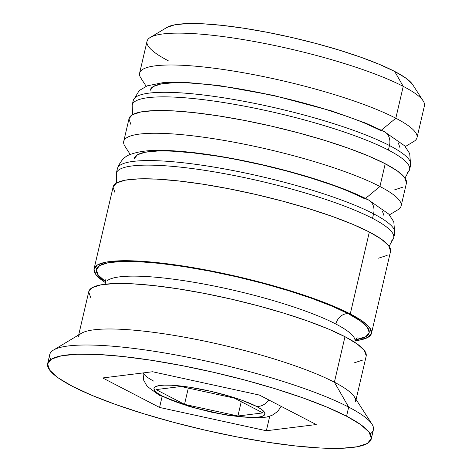 <?xml version="1.0" encoding="UTF-8"?>
<svg xmlns="http://www.w3.org/2000/svg" width="472" height="472" viewBox="0 0 472 472"><rect width="100%" height="100%" fill="white"/><g stroke="black" fill="none" stroke-linecap="round" stroke-linejoin="round"><path stroke-width="0.71" d="M365.883 123.646L380.892 130.596A14.243 11.552 117.4 0 1 384.432 131.694A14.243 11.552 117.4 0 1 389.465 145.529A142.402 24.975 13.1 0 1 410.563 162.539M407.389 172.658A142.402 24.975 -166.9 0 0 388.409 150.084A142.402 24.975 13.1 0 1 409.596 169.537L410.652 164.988A142.402 24.975 -166.9 0 0 389.465 145.529L388.409 150.084L389.465 145.529A142.402 24.975 -166.9 0 0 236.23 99.911A142.402 24.975 -166.9 0 0 133.257 100.436L132.201 104.985A142.402 24.975 13.1 0 1 235.174 104.46A142.402 24.975 13.1 0 1 388.409 150.084A142.402 24.975 -166.9 0 0 244.791 106.224A142.402 24.975 -166.9 0 0 134.402 101.864M400.014 147.813L398.291 142.916M347.392 116.519L326.123 109.486L302.888 102.825L278.592 96.784L254.16 91.603M230.537 87.473L208.63 84.559L189.272 82.972M173.218 82.771L161.082 83.963L153.323 86.506L150.249 90.294M135.464 97.315A142.402 24.975 13.1 0 1 245.853 101.669A142.402 24.975 13.1 0 1 389.465 145.529A14.243 11.552 -62.6 0 0 384.432 131.694M350 191.915L365.003 198.871A14.243 11.552 117.4 0 1 368.543 199.969A14.243 11.552 117.4 0 1 373.576 213.804A142.402 24.975 13.1 0 1 394.68 230.814M391.5 240.932A142.402 24.975 -166.9 0 0 372.52 218.359A142.402 24.975 13.1 0 1 393.707 237.811L394.763 233.256A142.402 24.975 -166.9 0 0 373.576 213.804L372.52 218.359L373.576 213.804A142.402 24.975 -166.9 0 0 220.341 168.185A142.402 24.975 -166.9 0 0 117.369 168.705L116.313 173.259A142.402 24.975 13.1 0 1 219.285 172.734A142.402 24.975 13.1 0 1 372.52 218.359A142.402 24.975 -166.9 0 0 228.908 174.498A142.402 24.975 -166.9 0 0 118.513 170.138M384.131 216.087L382.403 211.19M331.503 184.788L310.234 177.761L287 171.1L262.703 165.058L238.277 159.878M214.654 155.748L192.741 152.834L173.383 151.246M157.329 151.046L145.193 152.238L137.435 154.775L134.361 158.568M119.575 165.583A142.402 24.975 13.1 0 1 229.964 169.944A142.402 24.975 13.1 0 1 373.576 213.804A14.243 11.552 -62.6 0 0 368.543 199.969M105.48 281.554A140.031 24.556 13.1 0 1 171.501 264.81A140.031 24.556 13.1 0 1 348.318 313.727A11.865 9.629 -62.6 0 0 335.875 324.04A128.16 22.473 -166.9 0 0 206.624 284.563A128.16 22.473 -166.9 0 0 107.274 280.639A128.16 22.473 13.1 0 1 206.624 284.563A128.16 22.473 13.1 0 1 335.875 324.04A128.16 22.473 13.1 0 1 354.808 339.138M268.769 399.931A14.243 11.552 117.4 0 1 256.467 406.38A56.959 9.989 13.1 0 1 239.021 416.581A56.959 9.989 13.1 0 1 162.462 396.126A14.243 11.552 117.4 0 1 158.917 395.023A14.243 11.552 -62.6 0 0 162.462 396.126L177.348 402.38L197.125 408.469L218.784 413.454L229.286 415.289L247.623 417.289L254.756 417.378L260.155 416.847L263.6 415.72L264.969 414.032L264.202 411.855L261.329 409.271L256.467 406.38L241.575 400.126L232.124 396.999L211.002 391.353L189.644 387.217L171.306 385.217L164.167 385.128L158.775 385.653L155.329 386.786L153.96 388.474L154.727 390.645L157.595 393.229L162.462 396.126A56.959 9.989 13.1 0 1 179.909 385.925A56.959 9.989 13.1 0 1 256.467 406.38A14.243 11.552 -62.6 0 0 267.648 401.383M168.215 60.717A142.402 24.975 13.1 0 1 150.255 37.447A142.402 24.975 13.1 0 1 262.137 42.981A142.402 24.975 13.1 0 1 403.236 86.364A142.402 24.975 13.1 0 1 423.213 100.967L412.64 84.571A128.16 22.473 -166.9 0 0 394.663 71.425L403.236 86.364L395.819 118.224L381.417 130.16L395.819 118.224A142.402 24.975 13.1 0 1 417.006 137.676L424.422 105.816A142.402 24.975 -166.9 0 0 403.236 86.364A142.402 24.975 -166.9 0 0 250.001 40.739A142.402 24.975 -166.9 0 0 147.028 41.265L139.612 73.125A142.402 24.975 13.1 0 1 242.584 72.599A142.402 24.975 13.1 0 1 395.819 118.224L403.236 86.364L394.663 71.425L405.601 77.933L412.687 84.641M405.33 146.568L413.779 141.494A142.402 24.975 -166.9 0 0 395.819 118.224A142.402 24.975 -166.9 0 0 230.737 70.623A142.402 24.975 -166.9 0 0 140.821 77.974L146.167 86.258M389.441 214.843L397.896 209.769A142.402 24.975 -166.9 0 0 379.93 186.499L365.529 198.435L379.93 186.499A142.402 24.975 13.1 0 1 401.117 205.951L406.416 183.189A142.402 24.975 -166.9 0 0 385.229 163.737L379.93 186.499L385.229 163.737A142.402 24.975 -166.9 0 0 231.994 118.118A142.402 24.975 -166.9 0 0 129.021 118.637L123.729 141.399A142.402 24.975 13.1 0 1 226.702 140.874A142.402 24.975 13.1 0 1 379.93 186.499A142.402 24.975 -166.9 0 0 214.848 138.892A142.402 24.975 -166.9 0 0 124.938 146.249L130.278 154.533M371.983 424.145L354.366 396.816A142.402 24.975 -166.9 0 0 334.388 382.214L348.678 407.112A166.138 29.134 13.1 0 1 371.983 424.145A166.138 29.134 13.1 0 1 370.243 433.868M105.433 282.645A142.402 24.975 13.1 0 1 94.07 268.839A142.402 24.975 13.1 0 1 197.042 268.32A142.402 24.975 13.1 0 1 350.277 313.939A142.402 24.975 13.1 0 1 371.464 333.391A142.402 24.975 13.1 0 1 355.174 340.76L359.493 340.111L368.107 337.285L371.523 333.073L369.606 327.633L362.431 321.172L350.277 313.939L369.34 232.012L350.277 313.939L333.604 306.216L313.054 298.298L289.419 290.486L263.606 283.082L236.608 276.374L209.468 270.615L183.219 266.031L158.869 262.792L137.364 261.028L119.528 260.804L106.041 262.125L97.421 264.951L94.005 269.164L95.922 274.604L103.097 281.064M371.464 333.391L390.527 251.464A142.402 24.975 -166.9 0 0 369.34 232.012A142.402 24.975 -166.9 0 0 216.105 186.387A142.402 24.975 -166.9 0 0 113.132 186.912L94.07 268.839M356.083 399.483L366.166 356.153A142.402 24.975 -166.9 0 0 344.979 336.701L334.388 382.214A142.402 24.975 13.1 0 1 355.575 401.666M346.56 416.21A166.138 29.134 13.1 0 1 371.275 438.907A166.138 29.134 13.1 0 1 251.139 439.521A166.138 29.134 13.1 0 1 72.369 386.291L91.822 395.306L115.793 404.545L143.37 413.655L173.484 422.292L204.978 430.122L236.649 436.836L267.27 442.187L295.673 445.969L320.765 448.028L341.575 448.288L357.31 446.742L367.363 443.45L371.352 438.535L369.116 432.187L360.744 424.647L346.56 416.21L327.108 407.2L303.13 397.961L275.56 388.851L245.446 380.214L213.946 372.384L182.28 365.67L151.654 360.319L123.251 356.537L98.164 354.478L77.355 354.218L61.62 355.764L51.566 359.056L47.578 363.971L49.814 370.319L58.186 377.86L72.369 386.291A166.138 29.134 13.1 0 1 47.648 363.599A166.138 29.134 13.1 0 1 167.784 362.986A166.138 29.134 13.1 0 1 346.56 416.21L348.678 407.112L346.56 416.21M371.275 438.907L373.393 429.803A166.138 29.134 -166.9 0 0 348.678 407.112A166.138 29.134 -166.9 0 0 169.902 353.882A166.138 29.134 -166.9 0 0 49.766 354.496L47.648 363.599M354.23 343.073A128.16 22.473 -166.9 0 0 335.875 324.04A11.865 9.629 117.4 0 1 348.318 313.727A140.031 24.556 13.1 0 1 355.605 339.763L365.853 336.683L369.21 332.542L367.328 327.19L360.272 320.836L348.318 313.727L331.922 306.133L311.715 298.345L288.475 290.663L263.093 283.383L236.549 276.787L209.851 271.123L184.045 266.615L160.102 263.429L138.957 261.695L121.416 261.476L108.153 262.774L99.68 265.553L96.317 269.695L98.205 275.046L105.262 281.4M166.97 27.411L174.852 24.792L186.989 23.6L203.043 23.801L222.4 25.394L244.307 28.302L267.931 32.432L292.363 37.612L316.659 43.654L339.887 50.315L361.163 57.348L379.653 64.475L394.663 71.425A128.16 22.473 -166.9 0 0 267.677 32.385A128.16 22.473 -166.9 0 0 166.982 27.4L150.255 37.447M266.35 430.759L159.565 407.454L102.684 377.954L152.58 371.747L259.364 395.052L316.246 424.552L266.35 430.759L159.565 407.454L162.091 396.598L159.565 407.454L102.684 377.954L152.58 371.747L259.364 395.052L316.246 424.552L266.35 430.759L269.724 416.239L266.35 430.759M78.181 337.114A142.402 24.975 13.1 0 1 181.154 336.589A142.402 24.975 13.1 0 1 334.388 382.214L344.979 336.701A142.402 24.975 -166.9 0 0 191.744 291.077A142.402 24.975 -166.9 0 0 88.771 291.602L78.688 334.931M366.231 355.829L364.313 350.389L357.139 343.929L344.979 336.701L328.305 328.972L307.756 321.054L284.12 313.243L258.308 305.844L231.315 299.13L204.169 293.372L177.92 288.787L153.577 285.548L132.071 283.784L114.23 283.56L100.742 284.887L92.129 287.708L88.765 291.625M88.712 291.92L90.63 297.36M354.195 362.868L362.815 360.042M390.592 251.145L388.674 245.705L381.5 239.245L369.34 232.012L352.667 224.288L332.117 216.371L308.481 208.559L282.669 201.155L255.677 194.446L228.531 188.688L202.281 184.104L177.938 180.864L156.433 179.1L138.591 178.876L125.104 180.198L116.49 183.024L113.127 186.941M113.073 187.237L114.991 192.676M378.556 258.178L387.176 255.358M365.003 198.871A128.16 22.473 -166.9 0 0 227.091 157.807A128.16 22.473 -166.9 0 0 134.42 158.279M406.481 182.87L404.563 177.431L397.389 170.97L385.229 163.737L368.555 156.014L348.006 148.096L324.37 140.284L298.558 132.88L271.565 126.171L244.419 120.413L218.17 115.829L193.827 112.59L172.321 110.826L154.48 110.601L140.992 111.923L132.378 114.749L129.015 118.667M128.962 118.962L130.874 124.401M394.444 189.909L403.064 187.083M380.892 130.596A128.16 22.473 -166.9 0 0 242.98 89.532A128.16 22.473 -166.9 0 0 150.308 90.005M50.805 359.534A166.138 29.134 13.1 0 1 53.531 350.041A166.138 29.134 13.1 0 1 184.062 356.502A166.138 29.134 13.1 0 1 348.678 407.112L334.388 382.214A142.402 24.975 -166.9 0 0 193.29 338.837A142.402 24.975 -166.9 0 0 81.408 333.297L53.531 350.041M153.884 381.187A71.201 12.484 13.1 0 1 143.399 372.892M237.906 416.003L184.517 404.356L156.073 389.601L181.024 386.503L234.413 398.15L262.857 412.906L237.906 416.003L184.517 404.356L188.298 388.09L184.517 404.356L156.073 389.601L181.024 386.503L234.413 398.15L262.857 412.906L237.906 416.003L241.239 401.69L237.906 416.003M133.257 100.436L139.205 90.577L147.17 85.851L163.524 82.547L185.124 82.323L218.654 85.485L273.548 95.415L331.598 110.926L365.912 123.21L384.273 131.611L404.651 145.807L409.684 153.553L410.652 164.988M405.011 178.056L409.596 169.537M132.549 114.649L132.201 104.985M117.369 168.705C120.395 160.704 125.033 155.843 131.281 154.126C140.461 150.869 153.111 149.695 169.236 150.597C194.299 151.837 223.775 156.202 257.659 163.69C301.637 173.46 344.454 187.372 368.384 199.88L388.763 214.082L393.796 221.828L394.763 233.256M389.129 246.325L393.707 237.811M116.661 182.924L116.313 173.259M354.802 342.347L354.944 341.545C355.764 339.338 356.525 338.099 357.221 337.816M104.896 279.094C105.398 279.666 105.527 281.117 105.291 283.448L105.061 284.232M281.141 406.345L277.725 411.448L272.008 415.366L266.308 417.124L256.089 418.003L228.802 415.472L211.244 412.121L189.543 406.587L159.082 395.111L147.117 386.302L143.712 380.261L143.022 372.939"/></g></svg>
